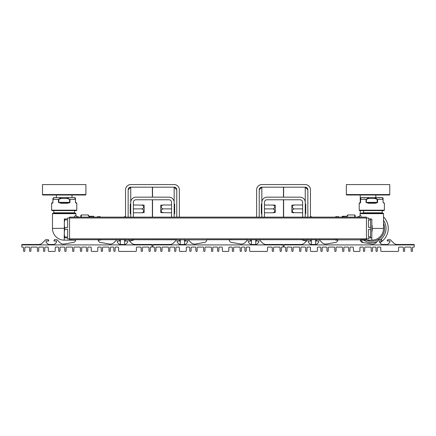 <?xml version="1.0" encoding="UTF-8"?>
<svg xmlns="http://www.w3.org/2000/svg" width="436" height="436" viewBox="0 0 436 436"><rect width="100%" height="100%" fill="white"/><g stroke="black" fill="none" stroke-linecap="round" stroke-linejoin="round"><path stroke-width="0.65" d="M375.865 194.996L375.865 197.601M360.234 194.996L360.234 202.778L360.61 202.375L360.082 202.805A0.436 0.42 90 0 0 359.662 203.241L360.49 202.713M360.512 198.5L361.193 197.644L368.763 197.601L362.365 197.601M361.493 197.622L360.85 197.78L360.512 198.467L360.85 197.78A0.867 0.867 0 0 0 360.828 197.797L360.795 197.83M346.778 194.996L389.321 194.996A0.436 0.436 0 0 0 389.751 194.56L389.751 184.575L346.348 184.575L346.348 194.56A0.436 0.436 0 0 0 346.778 194.996M360.507 202.669L359.21 203.241L359.21 210.185L384.389 210.185L383.953 210.621L382.219 210.621L382.219 212.79L382.65 213.226L361.084 213.226L363.597 212.79L363.597 210.621L383.953 210.621M360.512 198.467L360.512 202.375A0.436 0.436 0 0 1 360.49 202.522A0.436 0.436 0 0 0 360.512 202.375M361.193 197.644L360.512 199.334L366.033 199.334L368.763 197.601L382.219 197.601A0.867 0.867 0 0 1 383.086 198.467L383.086 199.334L383.086 198.467L382.219 197.601L383.086 199.334L383.086 202.375A0.436 0.436 0 0 0 383.113 202.522L384.389 203.241L384.389 210.185M378.96 197.601L374.84 197.601L378.96 197.601M375.134 203.241L375.02 202.805L368.584 202.805L366.033 202.375L368.464 203.241L375.134 203.241L377.363 202.669M360.103 203.132L359.776 203.236M366.24 202.669L366.431 199.334L368.763 198.467L374.84 198.467L374.84 197.601L377.565 199.334L382.988 199.334L383.086 202.375M375.02 202.805L377.565 202.375L377.565 199.334L377.167 199.334L377.167 202.375L366.033 202.375L366.033 199.334L366.431 199.334M368.584 202.805L368.464 203.241M383.522 202.805L383.113 202.522L383.522 202.805A0.436 0.42 90 0 1 383.936 203.241M360.272 213.318L360.234 210.621L359.646 210.621L371.799 210.621M362.43 213.226L360.234 213.324A0.436 0.436 0 0 0 360.082 213.662L360.082 214.959A1.739 1.739 -45 0 1 358.343 216.697L358.844 217.133M371.799 237.566L371.799 240.138A11.718 11.718 0 0 0 383.522 228.42L383.522 213.662A0.436 0.436 0 0 0 383.086 213.226L361.084 213.226M383.086 213.226L382.65 213.226M361.215 216.261L360.082 214.959M383.522 223.259A12.808 12.808 0 0 1 366.643 240.138M383.522 220.333A14.235 14.235 0 0 1 383.718 220.627L383.762 220.698A14.235 14.235 0 0 1 383.98 221.047L384.029 221.123A14.235 14.235 0 0 1 384.23 221.477L384.274 221.553A14.235 14.235 0 0 1 385.108 233.478L385.075 233.56A14.235 14.235 0 0 1 384.923 233.941L384.89 234.023A14.235 14.235 0 0 1 384.721 234.394L384.683 234.475A14.235 14.235 0 0 1 384.503 234.84L384.465 234.922A14.235 14.235 0 0 1 384.274 235.282L384.23 235.358A14.235 14.235 0 0 1 384.029 235.713L383.98 235.789A14.235 14.235 0 0 1 380.481 239.702M363.717 240.138A14.235 14.235 0 0 0 371.51 242.65L371.597 242.656A14.235 14.235 0 0 0 372.006 242.656L372.093 242.65A14.235 14.235 0 0 0 372.502 242.639L372.589 242.634A14.235 14.235 0 0 0 372.998 242.607L373.085 242.596A14.235 14.235 0 0 0 373.494 242.552L373.576 242.541A14.235 14.235 0 0 0 373.984 242.487L374.072 242.471A14.235 14.235 0 0 0 377.118 241.626M383.522 216.872A16.454 16.454 0 0 1 379.936 242.716M363.401 242.563A16.454 16.454 0 0 1 360.414 240.291M385.893 219.929L385.898 219.924A16.459 16.459 0 0 1 386.203 220.453L386.198 220.458M387.348 223.047L387.359 223.041A16.459 16.459 0 0 1 387.544 223.619L387.544 223.619M388.127 226.398L388.133 226.393A16.459 16.459 0 0 1 388.198 226.998L388.198 226.998M383.822 217.188L383.827 217.183A16.459 16.459 0 0 1 384.236 217.629L384.225 217.635M386.198 236.377L386.203 236.383A16.459 16.459 0 0 1 385.898 236.912L385.898 236.912M384.225 239.201L384.236 239.206A16.459 16.459 0 0 1 383.827 239.658L383.822 239.647M381.713 241.544L381.718 241.555A16.459 16.459 0 0 1 381.228 241.909L381.228 241.909M388.193 229.837L388.198 229.837A16.459 16.459 0 0 1 388.133 230.442L388.127 230.437M362.376 241.904L362.37 241.909A16.459 16.459 0 0 1 361.88 241.555L361.88 241.555M387.539 233.211L387.544 233.216A16.459 16.459 0 0 1 387.359 233.794L387.348 233.789M355.166 217.133L355.166 215.395L354.73 214.959L354.73 217.133M347.356 215.831L347.356 215.395L347.356 215.831A0.436 0.42 0 0 1 347.786 215.411L347.399 216.158L347.786 215.449M354.73 214.959L347.786 214.959L346.92 216.458L347.399 216.158M342.576 217.133L342.576 216.458L347.16 216.191A0.436 0.436 0 0 1 346.92 216.261L342.576 216.261A0.436 0.436 0 0 0 342.146 216.697L342.146 216.697M342.146 217.133L342.146 216.845L342.146 217.133M347.176 216.18L347.16 216.191A0.436 0.436 0 0 1 346.92 216.261A0.436 0.436 0 0 0 347.16 216.191A0.436 0.436 0 0 1 346.92 216.261L346.92 216.458M338.674 217.133L338.674 216.697L335.633 216.697L335.633 217.133M335.633 239.702L335.633 240.138L337.786 240.138M312.258 217.133A12.459 12.459 0 0 0 310.459 216.452A12.459 12.459 0 0 1 312.258 217.133M301.712 239.702A12.459 12.459 0 0 0 306.682 240.874M310.89 240.247A12.459 12.459 0 0 0 311.326 240.094M307.854 239.702L304.606 242.95A5.21 5.21 0 0 1 300.922 244.476L283.978 244.476L283.978 244.912L414.2 244.912L414.2 244.476L397.256 244.476A5.21 5.21 0 0 1 393.577 242.95L390.324 239.702L387.724 239.702L387.724 240.138L387.288 240.138L387.288 241.004L389.893 241.004L389.893 242.258L387.669 244.476L381.696 244.476L379.473 242.258L379.473 241.004L382.078 241.004L381.647 239.702L379.042 239.702L376.181 242.563A5.21 5.21 0 0 1 371.597 244.007L362.529 242.411A2.605 2.605 0 0 1 360.376 239.844L337.802 239.844A2.605 2.605 0 0 1 335.649 242.411L326.586 244.007A5.21 5.21 0 0 1 321.997 242.563L319.141 239.702L316.536 239.702L316.536 240.138L316.1 240.138L316.1 241.004L318.705 241.004L318.705 242.258L316.482 244.476L310.508 244.476L308.285 242.258L308.285 241.004L310.89 241.004L310.459 239.702L259.235 239.702L262.488 242.95A5.21 5.21 0 0 0 266.167 244.476L283.111 244.476L283.111 244.912L152.889 244.912L152.889 244.476L169.833 244.476A5.21 5.21 0 0 0 173.512 242.95L176.765 239.702L128.146 239.702L131.394 242.95A5.21 5.21 0 0 0 135.078 244.476L152.022 244.476L152.022 244.912L21.8 244.912L21.8 244.476L38.744 244.476A5.21 5.21 0 0 0 42.423 242.95L45.676 239.702L48.276 239.702L48.276 240.138L48.712 240.138L48.712 241.004L46.107 241.004L46.107 242.258L48.331 244.476L54.304 244.476L56.527 242.258L56.527 241.004L53.922 241.004L54.353 239.702L56.958 239.702L59.819 242.563A5.21 5.21 0 0 0 64.403 244.007L73.471 242.411A2.605 2.605 0 0 0 75.624 239.844L69.547 239.702L69.547 217.133L366.453 217.133L366.453 238.835L69.547 238.835M316.536 239.702L310.459 239.702M337.802 239.702L319.141 239.702M370.535 237.925L370.535 218.91L371.837 219.303L371.837 237.533L371.445 237.925L368.447 237.925L368.447 238.835L366.453 238.835L366.453 239.702L360.376 239.702M103.403 239.702L98.198 239.844A2.605 2.605 0 0 0 100.351 242.411L109.414 244.007A5.21 5.21 0 0 0 114.003 242.563L116.859 239.702L98.198 239.702L119.464 239.702L119.464 240.138L119.9 240.138L119.9 241.004L117.295 241.004L117.295 242.258L119.519 244.476L125.492 244.476L127.715 242.258L127.715 241.004L125.11 241.004L125.541 239.702L119.464 239.702M188.047 239.702L190.908 242.563A5.21 5.21 0 0 0 195.497 244.007L204.56 242.411A2.605 2.605 0 0 0 206.713 239.844L125.541 239.702M234.497 239.702L229.287 239.844A2.605 2.605 0 0 0 231.44 242.411L240.503 244.007A5.21 5.21 0 0 0 245.092 242.563L247.953 239.702L229.287 239.702L250.553 239.702L250.553 240.138L250.989 240.138L250.989 241.004L248.384 241.004L248.384 242.258L250.607 244.476L256.581 244.476L258.804 242.258L258.804 241.004L256.199 241.004L256.63 239.702L250.553 239.702M125.541 216.452A12.459 12.459 0 0 0 123.742 217.133M124.674 240.094A12.459 12.459 0 0 0 125.11 240.247M129.318 240.874A12.459 12.459 0 0 0 134.288 239.702M75.624 239.702L98.198 239.702M302.644 217.133L302.644 202.375A2.605 2.605 0 0 0 300.039 199.77L267.05 199.77A2.605 2.605 0 0 0 264.445 202.375L264.445 217.133M305.249 217.133L305.249 187.18L306.77 187.671L305.249 187.18L307.854 189.785A2.605 2.605 0 0 0 305.249 187.18L261.84 187.18L261.84 217.133M152.022 244.912L152.022 247.081L150.938 247.081A0.649 0.649 0 0 0 150.284 247.735L150.284 250.771A0.649 0.649 0 0 1 149.635 251.425A0.649 0.649 0 0 1 148.981 250.771L148.981 247.735A0.649 0.649 0 0 0 148.333 247.081L143.122 247.081A0.649 0.649 0 0 0 142.474 247.735L142.474 250.771A0.649 0.649 0 0 1 141.82 251.425A0.649 0.649 0 0 1 141.171 250.771L141.171 247.735A0.649 0.649 0 0 0 140.517 247.081L137.046 247.081A0.649 0.649 0 0 0 136.397 247.735L136.397 250.771A0.649 0.649 0 0 1 135.743 251.425L119.251 251.425A0.649 0.649 0 0 1 118.597 250.771L118.597 247.735A0.649 0.649 0 0 0 117.949 247.081L115.774 247.081A0.649 0.649 0 0 0 115.126 247.735L115.126 250.771A0.649 0.649 0 0 1 114.472 251.425A0.649 0.649 0 0 1 113.823 250.771L113.823 247.735A0.649 0.649 0 0 0 113.169 247.081L111 247.081A0.649 0.649 0 0 0 110.352 247.735L110.352 250.771A0.649 0.649 0 0 1 109.698 251.425A0.649 0.649 0 0 1 109.049 250.771L109.049 247.735A0.649 0.649 0 0 0 108.395 247.081L103.19 247.081A0.649 0.649 0 0 0 102.536 247.735L102.536 250.771A0.649 0.649 0 0 1 101.888 251.425A0.649 0.649 0 0 1 101.234 250.771L101.234 247.735A0.649 0.649 0 0 0 100.585 247.081L98.416 247.081A0.649 0.649 0 0 0 97.762 247.735L97.762 250.771A0.649 0.649 0 0 1 97.114 251.425L91.903 251.425A0.649 0.649 0 0 1 91.249 250.771L91.249 247.735A0.649 0.649 0 0 0 90.601 247.081L88.432 247.081A0.649 0.649 0 0 0 87.778 247.735L87.778 250.771A0.649 0.649 0 0 1 87.129 251.425A0.649 0.649 0 0 1 86.475 250.771L86.475 247.735A0.649 0.649 0 0 0 85.827 247.081L82.355 247.081A0.649 0.649 0 0 0 81.701 247.735L81.701 250.771A0.649 0.649 0 0 1 81.052 251.425A0.649 0.649 0 0 1 80.398 250.771L80.398 247.735A0.649 0.649 0 0 0 79.75 247.081L74.54 247.081A0.649 0.649 0 0 0 73.891 247.735L73.891 250.771A0.649 0.649 0 0 1 73.237 251.425A0.649 0.649 0 0 1 72.589 250.771L72.589 247.735A0.649 0.649 0 0 0 71.935 247.081L66.724 247.081A0.649 0.649 0 0 0 66.076 247.735L66.076 250.771A0.649 0.649 0 0 1 65.422 251.425A0.649 0.649 0 0 1 64.773 250.771L64.773 247.735A0.649 0.649 0 0 0 64.119 247.081L60.648 247.081A0.649 0.649 0 0 0 59.999 247.735L59.999 250.771A0.649 0.649 0 0 1 59.345 251.425A0.649 0.649 0 0 1 58.697 250.771L58.697 247.735A0.649 0.649 0 0 0 58.043 247.081L55.873 247.081A0.649 0.649 0 0 0 55.225 247.735L55.225 250.771A0.649 0.649 0 0 1 54.571 251.425L48.93 251.425A0.649 0.649 0 0 1 48.276 250.771L48.276 247.735A0.649 0.649 0 0 0 47.628 247.081L45.458 247.081A0.649 0.649 0 0 0 44.804 247.735L44.804 250.771A0.649 0.649 0 0 1 44.156 251.425A0.649 0.649 0 0 1 43.502 250.771L43.502 247.735A0.649 0.649 0 0 0 42.853 247.081L39.382 247.081A0.649 0.649 0 0 0 38.728 247.735L38.728 250.771A0.649 0.649 0 0 1 38.079 251.425A0.649 0.649 0 0 1 37.425 250.771L37.425 247.735A0.649 0.649 0 0 0 36.777 247.081L31.566 247.081A0.649 0.649 0 0 0 30.918 247.735L30.918 250.771A0.649 0.649 0 0 1 30.264 251.425A0.649 0.649 0 0 1 29.615 250.771L29.615 247.735A0.649 0.649 0 0 0 28.961 247.081L25.49 247.081A0.649 0.649 0 0 0 24.841 247.735L24.841 250.771A0.649 0.649 0 0 1 24.187 251.425A0.649 0.649 0 0 1 23.539 250.771L23.539 247.735A0.649 0.649 0 0 0 22.885 247.081L21.8 247.081L21.8 244.912M64.773 229.287L64.337 231.783L64.337 225.052L64.773 229.287L67.64 229.287L67.64 237.01L64.773 237.01L64.773 237.882L67.64 237.882L67.64 238.879L69.547 238.879M69.547 217.956L67.64 217.956L67.64 218.954L64.773 218.954L64.773 219.826L67.64 219.826L67.64 227.548L64.773 227.548M64.337 231.783L64.337 237.882L64.773 237.882M64.773 218.954L64.337 218.954L64.337 225.052M64.337 234.514L64.773 237.01M64.773 219.826L64.337 222.322M370.535 236.862L368.447 236.862L368.447 229.478L370.535 229.478M370.535 227.358L368.447 227.358L368.447 219.973L370.535 219.973M370.535 218.91L368.447 218.91L368.447 218L69.547 218M371.837 228.807L372.18 228.807L372.18 231.151L371.837 231.151M371.837 228.028L372.18 228.028L372.18 225.685L371.837 225.685M185.447 239.702L185.447 240.138L185.011 240.138L185.011 241.004L187.616 241.004L187.616 242.258L185.393 244.476L179.419 244.476L177.196 242.258L177.196 241.004L179.801 241.004L179.37 239.702M184.575 239.702L184.575 244.476M180.237 239.702L180.237 244.476M206.713 239.702L229.287 239.702M256.63 239.702L259.235 239.702M124.674 239.702L124.674 244.476M120.336 239.702L120.336 244.476M171.555 217.133L171.555 202.375A2.605 2.605 0 0 0 168.95 199.77L135.961 199.77A2.605 2.605 0 0 0 133.356 202.375L133.356 217.133M174.16 202.375L174.16 187.18L175.681 187.671L174.16 187.18L176.765 189.785A2.605 2.605 0 0 0 174.16 187.18L130.751 187.18L130.751 202.375A5.21 5.21 0 0 1 135.961 197.165L168.95 197.165A5.21 5.21 0 0 1 174.16 202.375L174.16 217.133M130.751 202.375L130.751 217.133M130.751 204.064L130.233 204.064L130.233 213.705L130.751 213.705M142.196 205.116L133.356 204.98M133.356 208.882L141.983 208.882C144.332 207.58 144.332 206.283 141.983 204.98L144.12 205.149L144.12 212.615L142.196 212.654M141.983 208.882C144.332 210.185 144.332 211.487 141.983 212.79L133.356 212.79M174.16 213.705L174.678 213.705L174.678 204.064L174.16 204.064M162.715 212.654L171.555 212.79M171.555 208.882L162.928 208.882C160.579 210.185 160.579 211.487 162.928 212.79L160.791 212.615L160.791 205.149L162.715 205.116M162.928 208.882C160.579 207.585 160.579 206.283 162.928 204.98L171.555 204.98M283.111 244.912L283.111 247.081L282.027 247.081A0.649 0.649 0 0 0 281.373 247.735L281.373 250.771A0.649 0.649 0 0 1 280.724 251.425A0.649 0.649 0 0 1 280.07 250.771L280.07 247.735A0.649 0.649 0 0 0 279.422 247.081L274.211 247.081A0.649 0.649 0 0 0 273.563 247.735L273.563 250.771A0.649 0.649 0 0 1 272.909 251.425A0.649 0.649 0 0 1 272.26 250.771L272.26 247.735A0.649 0.649 0 0 0 271.606 247.081L268.135 247.081A0.649 0.649 0 0 0 267.486 247.735L267.486 250.771A0.649 0.649 0 0 1 266.832 251.425L250.34 251.425A0.649 0.649 0 0 1 249.686 250.771L249.686 247.735A0.649 0.649 0 0 0 249.038 247.081L246.863 247.081A0.649 0.649 0 0 0 246.215 247.735L246.215 250.771A0.649 0.649 0 0 1 245.566 251.425A0.649 0.649 0 0 1 244.912 250.771L244.912 247.735A0.649 0.649 0 0 0 244.264 247.081L242.089 247.081A0.649 0.649 0 0 0 241.44 247.735L241.44 250.771A0.649 0.649 0 0 1 240.786 251.425A0.649 0.649 0 0 1 240.138 250.771L240.138 247.735A0.649 0.649 0 0 0 239.484 247.081L234.279 247.081A0.649 0.649 0 0 0 233.625 247.735L233.625 250.771A0.649 0.649 0 0 1 232.977 251.425A0.649 0.649 0 0 1 232.323 250.771L232.323 247.735A0.649 0.649 0 0 0 231.674 247.081L229.505 247.081A0.649 0.649 0 0 0 228.851 247.735L228.851 250.771A0.649 0.649 0 0 1 228.202 251.425L222.992 251.425A0.649 0.649 0 0 1 222.338 250.771L222.338 247.735A0.649 0.649 0 0 0 221.69 247.081L219.521 247.081A0.649 0.649 0 0 0 218.867 247.735L218.867 250.771A0.649 0.649 0 0 1 218.218 251.425A0.649 0.649 0 0 1 217.564 250.771L217.564 247.735A0.649 0.649 0 0 0 216.915 247.081L213.444 247.081A0.649 0.649 0 0 0 212.79 247.735L212.79 250.771A0.649 0.649 0 0 1 212.141 251.425A0.649 0.649 0 0 1 211.487 250.771L211.487 247.735A0.649 0.649 0 0 0 210.839 247.081L205.629 247.081A0.649 0.649 0 0 0 204.98 247.735L204.98 250.771A0.649 0.649 0 0 1 204.326 251.425A0.649 0.649 0 0 1 203.677 250.771L203.677 247.735A0.649 0.649 0 0 0 203.023 247.081L197.813 247.081A0.649 0.649 0 0 0 197.165 247.735L197.165 250.771A0.649 0.649 0 0 1 196.516 251.425A0.649 0.649 0 0 1 195.862 250.771L195.862 247.735A0.649 0.649 0 0 0 195.214 247.081L191.736 247.081A0.649 0.649 0 0 0 191.088 247.735L191.088 250.771A0.649 0.649 0 0 1 190.434 251.425A0.649 0.649 0 0 1 189.785 250.771L189.785 247.735A0.649 0.649 0 0 0 189.137 247.081L186.962 247.081A0.649 0.649 0 0 0 186.314 247.735L186.314 250.771A0.649 0.649 0 0 1 185.66 251.425L180.019 251.425A0.649 0.649 0 0 1 179.37 250.771L179.37 247.735A0.649 0.649 0 0 0 178.716 247.081L176.547 247.081A0.649 0.649 0 0 0 175.893 247.735L175.893 250.771A0.649 0.649 0 0 1 175.245 251.425A0.649 0.649 0 0 1 174.591 250.771L174.591 247.735A0.649 0.649 0 0 0 173.942 247.081L170.471 247.081A0.649 0.649 0 0 0 169.817 247.735L169.817 250.771A0.649 0.649 0 0 1 169.168 251.425A0.649 0.649 0 0 1 168.514 250.771L168.514 247.735A0.649 0.649 0 0 0 167.865 247.081L162.655 247.081A0.649 0.649 0 0 0 162.007 247.735L162.007 250.771A0.649 0.649 0 0 1 161.353 251.425A0.649 0.649 0 0 1 160.704 250.771L160.704 247.735A0.649 0.649 0 0 0 160.05 247.081L156.579 247.081A0.649 0.649 0 0 0 155.93 247.735L155.93 250.771A0.649 0.649 0 0 1 155.276 251.425A0.649 0.649 0 0 1 154.627 250.771L154.627 247.735A0.649 0.649 0 0 0 153.973 247.081L152.889 247.081L152.889 244.912M255.763 239.702L255.763 244.476L255.763 239.702M251.425 239.702L251.425 244.476M261.84 202.375A5.21 5.21 0 0 1 267.05 197.165L300.039 197.165A5.21 5.21 0 0 1 305.249 202.375M261.84 204.064L261.322 204.064L261.322 213.705L261.84 213.705M305.249 213.705L305.767 213.705L305.767 204.064L305.249 204.064M293.804 212.654L302.644 212.79M302.644 208.882L294.017 208.882C291.668 210.185 291.668 211.487 294.017 212.79L291.88 212.615L291.88 205.149L293.804 205.116M294.017 208.882C291.668 207.585 291.668 206.283 294.017 204.98L302.644 204.98M273.285 205.116L264.445 204.98M264.445 208.882L273.072 208.882C275.421 207.58 275.421 206.283 273.072 204.98L275.209 205.149L275.209 212.615L273.285 212.654M273.072 208.882C275.421 210.185 275.421 211.487 273.072 212.79L264.445 212.79M315.664 239.702L315.664 244.476M311.326 239.702L311.326 244.476M366.453 238.879L368.36 238.835M368.36 218L366.453 217.956M371.227 237.882L371.663 237.707M371.663 219.128L371.227 218.954M283.978 244.912L283.978 247.081L285.062 247.081A0.649 0.649 0 0 1 285.716 247.735L285.716 250.771A0.649 0.649 0 0 0 286.365 251.425A0.649 0.649 0 0 0 287.019 250.771L287.019 247.735A0.649 0.649 0 0 1 287.667 247.081L291.139 247.081A0.649 0.649 0 0 1 291.793 247.735L291.793 250.771A0.649 0.649 0 0 0 292.442 251.425A0.649 0.649 0 0 0 293.096 250.771L293.096 247.735A0.649 0.649 0 0 1 293.744 247.081L298.954 247.081A0.649 0.649 0 0 1 299.603 247.735L299.603 250.771A0.649 0.649 0 0 0 300.257 251.425A0.649 0.649 0 0 0 300.905 250.771L300.905 247.735A0.649 0.649 0 0 1 301.559 247.081L305.031 247.081A0.649 0.649 0 0 1 305.68 247.735L305.68 250.771A0.649 0.649 0 0 0 306.334 251.425A0.649 0.649 0 0 0 306.982 250.771L306.982 247.735A0.649 0.649 0 0 1 307.636 247.081L309.805 247.081A0.649 0.649 0 0 1 310.459 247.735L310.459 250.771A0.649 0.649 0 0 0 311.108 251.425L316.749 251.425A0.649 0.649 0 0 0 317.403 250.771L317.403 247.735A0.649 0.649 0 0 1 318.051 247.081L320.226 247.081A0.649 0.649 0 0 1 320.874 247.735L320.874 250.771A0.649 0.649 0 0 0 321.528 251.425A0.649 0.649 0 0 0 322.177 250.771L322.177 247.735A0.649 0.649 0 0 1 322.831 247.081L326.302 247.081A0.649 0.649 0 0 1 326.951 247.735L326.951 250.771A0.649 0.649 0 0 0 327.605 251.425A0.649 0.649 0 0 0 328.253 250.771L328.253 247.735A0.649 0.649 0 0 1 328.908 247.081L334.112 247.081A0.649 0.649 0 0 1 334.766 247.735L334.766 250.771A0.649 0.649 0 0 0 335.415 251.425A0.649 0.649 0 0 0 336.069 250.771L336.069 247.735A0.649 0.649 0 0 1 336.717 247.081L341.928 247.081A0.649 0.649 0 0 1 342.576 247.735L342.576 250.771A0.649 0.649 0 0 0 343.23 251.425A0.649 0.649 0 0 0 343.879 250.771L343.879 247.735A0.649 0.649 0 0 1 344.533 247.081L348.004 247.081A0.649 0.649 0 0 1 348.653 247.735L348.653 250.771A0.649 0.649 0 0 0 349.307 251.425A0.649 0.649 0 0 0 349.955 250.771L349.955 247.735A0.649 0.649 0 0 1 350.609 247.081L352.779 247.081A0.649 0.649 0 0 1 353.433 247.735L353.433 250.771A0.649 0.649 0 0 0 354.081 251.425L359.291 251.425A0.649 0.649 0 0 0 359.94 250.771L359.94 247.735A0.649 0.649 0 0 1 360.594 247.081L362.763 247.081A0.649 0.649 0 0 1 363.411 247.735L363.411 250.771A0.649 0.649 0 0 0 364.065 251.425A0.649 0.649 0 0 0 364.714 250.771L364.714 247.735A0.649 0.649 0 0 1 365.368 247.081L370.578 247.081A0.649 0.649 0 0 1 371.227 247.735L371.227 250.771A0.649 0.649 0 0 0 371.881 251.425A0.649 0.649 0 0 0 372.529 250.771L372.529 247.735A0.649 0.649 0 0 1 373.178 247.081L375.352 247.081A0.649 0.649 0 0 1 376.001 247.735L376.001 250.771A0.649 0.649 0 0 0 376.655 251.425A0.649 0.649 0 0 0 377.303 250.771L377.303 247.735A0.649 0.649 0 0 1 377.958 247.081L380.127 247.081A0.649 0.649 0 0 1 380.775 247.735L380.775 250.771A0.649 0.649 0 0 0 381.429 251.425L397.921 251.425A0.649 0.649 0 0 0 398.575 250.771L398.575 247.735A0.649 0.649 0 0 1 399.223 247.081L402.695 247.081A0.649 0.649 0 0 1 403.349 247.735L403.349 250.771A0.649 0.649 0 0 0 403.998 251.425A0.649 0.649 0 0 0 404.652 250.771L404.652 247.735A0.649 0.649 0 0 1 405.3 247.081L410.51 247.081A0.649 0.649 0 0 1 411.159 247.735L411.159 250.771A0.649 0.649 0 0 0 411.813 251.425A0.649 0.649 0 0 0 412.461 250.771L412.461 247.735A0.649 0.649 0 0 1 413.115 247.081L414.2 247.081L414.2 244.912M100.367 217.133L100.367 216.697L97.326 216.697L97.326 217.133M100.367 239.702L100.367 240.138L98.214 240.138M93.424 216.261L89.08 216.458L88.214 215.411L88.84 216.191A0.436 0.436 0 0 0 89.08 216.261L93.424 216.261A0.436 0.436 180 0 1 93.854 216.697A0.436 0.436 180 0 0 93.424 216.261A0.436 0.436 0 0 1 93.854 216.697L93.854 216.845A0.436 0.387 180 0 0 93.424 216.458L93.424 217.133M88.644 215.831L88.644 215.395L88.644 215.831A0.436 0.42 180 0 0 88.214 215.411L88.84 216.191A0.436 0.436 0 0 0 89.08 216.261L88.557 216.125M88.214 215.411L88.214 214.959L81.27 214.959L80.834 215.395L80.834 217.133M77.635 216.714L77.156 217.133M64.337 228.295L52.478 228.42L52.478 213.662L75.919 213.662L75.919 214.959L74.027 217.133M64.337 228.257L64.201 240.138A11.718 11.718 0 0 1 52.478 228.42A11.718 11.718 0 0 0 64.201 240.138L75.608 240.138M75.919 213.662A0.436 0.436 0 0 0 75.488 213.226L52.914 213.226A0.436 0.436 0 0 0 52.478 213.662M74.616 210.621L74.616 212.79A0.436 0.436 0 0 0 75.052 213.226L53.35 213.226A0.436 0.436 0 0 0 53.781 212.79L53.781 210.621M64.201 210.621L76.355 210.621L76.791 210.185L51.612 210.185L52.048 210.621L64.201 210.621M58.969 202.593L67.417 202.805L67.536 203.241L69.76 202.669M75.51 202.713L76.791 203.241L76.791 210.185M75.51 202.522A0.436 0.436 0 0 1 75.488 202.375A0.436 0.436 0 0 0 75.51 202.522L76.355 202.805L75.39 202.375L75.919 202.805L75.493 202.669M67.466 202.805L69.357 202.62M60.931 202.805L60.866 203.241L67.536 203.241M60.866 203.241L58.435 202.375L58.435 199.334L61.16 197.601L74.616 197.601A0.867 0.867 0 0 1 75.488 198.467L75.488 199.334L75.488 198.467L74.616 197.601L75.488 199.334L75.488 202.375L75.39 199.334L69.967 199.334L69.967 202.375L58.833 202.375L58.833 199.334L61.16 198.467L67.237 198.467L69.569 199.334L69.569 202.522M56.386 194.996L56.386 197.601L61.16 197.601L53.781 197.601L53.012 199.334L53.781 197.601L52.914 198.467L52.914 202.375A0.436 0.436 0 0 1 52.887 202.522L52.064 203.241L52.887 202.713M52.5 203.132L52.178 203.236M69.569 199.334L67.237 197.601L72.011 197.601L72.011 194.996M53.012 202.375L52.914 202.375A0.436 0.436 0 0 1 52.887 202.522L53.012 199.334L58.833 199.334M51.612 210.185L51.612 203.241L52.064 203.241A0.436 0.42 90 0 1 52.478 202.805L52.909 202.669M75.919 202.805A0.436 0.42 90 0 1 76.338 203.241M42.93 194.996L85.467 194.996A0.436 0.436 0 0 0 85.903 194.56L85.903 184.575L42.499 184.575L42.499 194.56A0.436 0.436 0 0 0 42.93 194.996M259.235 189.785A2.605 2.605 0 0 1 261.84 187.18L260.319 187.671L261.84 187.18L259.235 189.785L259.235 217.133M128.146 189.785A2.605 2.605 0 0 1 130.751 187.18L129.23 187.671L130.751 187.18L128.146 189.785L128.146 217.133M283.46 217.133L283.46 199.77M283.46 197.165L283.46 187.18M310.459 217.133L310.459 189.785A5.21 5.21 0 0 0 305.249 184.575L261.84 184.575A5.21 5.21 0 0 0 256.63 189.785L256.63 217.133M283.629 217.133L283.629 199.77M283.629 197.165L283.629 187.18M307.854 217.133L307.854 189.785M152.371 217.133L152.371 199.77M152.371 197.165L152.371 187.18M179.37 217.133L179.37 189.785A5.21 5.21 0 0 0 174.16 184.575L130.751 184.575A5.21 5.21 0 0 0 125.541 189.785L125.541 217.133M152.54 217.133L152.54 199.77M152.54 197.165L152.54 187.18M176.765 217.133L176.765 189.785M346.348 194.56L389.751 194.56M360.61 199.334L360.61 202.375M374.84 198.467L377.167 199.334M368.763 197.601L368.763 198.467M383.522 213.662L360.082 213.662M363.597 212.79L382.219 212.79M371.837 228.42L383.522 228.42M357.912 217.133L357.912 216.697L357.476 217.133M342.146 216.845A0.436 0.387 0 0 1 342.576 216.458L342.576 216.261M312.051 217.133A12.372 12.372 0 0 0 310.459 216.545M301.919 239.702A12.372 12.372 0 0 0 306.77 240.786M310.89 240.154A12.372 12.372 0 0 0 311.326 240.002M124.674 240.002A12.372 12.372 0 0 0 125.11 240.154M129.23 240.786A12.372 12.372 0 0 0 134.081 239.702M125.541 216.545A12.372 12.372 0 0 0 123.949 217.133M81.27 214.959L81.27 217.133M75.919 214.959A1.739 1.739 45 0 0 77.657 216.697L78.088 216.697L78.088 217.133M58.833 202.522L58.435 202.375M67.237 197.601L67.237 198.467M61.16 197.601L61.16 198.467M42.499 194.56L85.903 194.56M74.616 212.79L53.781 212.79M379.178 198.031L379.614 197.601M384.389 203.241L383.953 202.805M359.21 210.185L359.646 210.621M360.392 240.138L371.799 240.138M357.912 216.697L358.343 216.697M347.786 214.959L347.356 215.395M88.214 214.959L88.644 215.395M78.088 216.697L78.524 217.133M53.781 197.601L52.914 198.467M51.612 203.241L52.048 202.805M76.791 203.241L76.355 202.805M359.21 203.241L359.646 202.805M364.42 198.031L363.989 197.601"/></g></svg>
